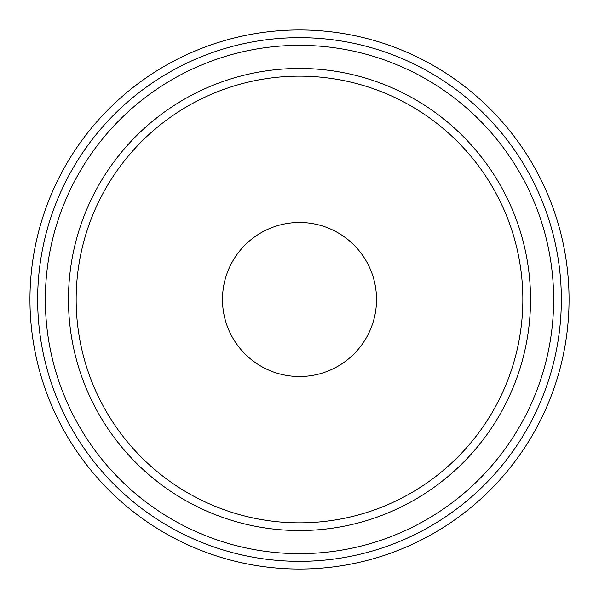 <?xml version="1.0" encoding="UTF-8"?>
<svg xmlns="http://www.w3.org/2000/svg" width="599" height="599" viewBox="0 0 599 599"><rect width="100%" height="100%" fill="white"/><g stroke="black" fill="none" stroke-linecap="round" stroke-linejoin="round"><path stroke-width="0.9" d="M376.516 299.5A77.016 77.016 0 0 0 299.5 222.484A77.016 77.016 0 0 0 222.484 299.5A77.016 77.016 0 0 0 299.5 376.516A77.016 77.016 0 0 0 376.516 299.5M530.542 299.5A231.042 231.042 0 0 1 299.5 530.542A231.042 231.042 0 0 1 68.458 299.5A231.042 231.042 0 0 1 299.5 68.458A231.042 231.042 0 0 1 530.542 299.5M553.648 299.5A254.148 254.148 0 0 0 299.5 45.352A254.148 254.148 0 0 0 45.352 299.5A254.148 254.148 0 0 0 299.5 553.648A254.148 254.148 0 0 0 553.648 299.5M561.345 299.5A261.845 261.845 0 0 1 299.5 561.345A261.845 261.845 0 0 1 37.655 299.5A261.845 261.845 0 0 1 299.5 37.655A261.845 261.845 0 0 1 561.345 299.5M569.05 299.5A269.55 269.55 0 0 0 299.5 29.95A269.55 269.55 0 0 0 29.95 299.5A269.55 269.55 0 0 0 299.5 569.05A269.55 269.55 0 0 0 569.05 299.5M522.845 299.5A223.345 223.345 0 0 0 299.5 76.155A223.345 223.345 0 0 0 76.155 299.5A223.345 223.345 0 0 0 299.5 522.845A223.345 223.345 0 0 0 522.845 299.5"/></g></svg>
